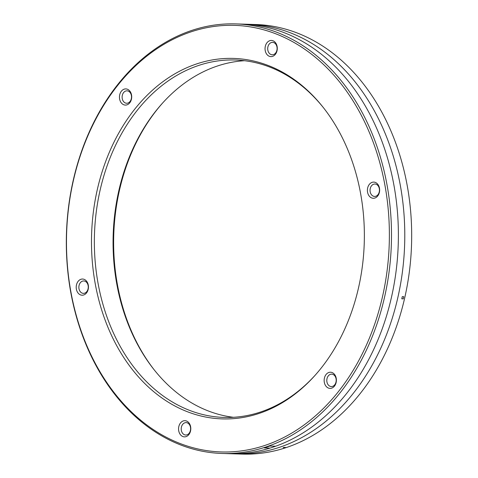 <?xml version="1.0" encoding="UTF-8"?>
<svg xmlns="http://www.w3.org/2000/svg" width="478" height="478" viewBox="0 0 478 478"><rect width="100%" height="100%" fill="white"/><g stroke="black" fill="none" stroke-linecap="round" stroke-linejoin="round"><path stroke-width="0.72" d="M323.582 107.879A178.808 135.244 -88.2 0 0 235.224 59.989A178.808 135.244 -88.2 0 0 97.918 282.558A178.808 135.244 -88.2 0 0 224.074 417.431A178.808 135.244 -88.2 0 0 315.247 375.134M244.563 60.706A178.808 135.244 -88.2 0 0 162.257 103.415A178.808 135.244 -88.2 0 0 116.626 283.143A178.808 135.244 -88.2 0 0 153.958 369.542A178.808 135.244 -88.2 0 0 233.437 417.294M360.77 194.432A180.331 136.397 -88.2 0 0 323.122 107.299A180.331 136.397 -88.2 0 0 160.787 83.286A180.331 136.397 -88.2 0 0 95.08 282.88A180.331 136.397 -88.2 0 0 314.751 375.69A180.331 136.397 -88.2 0 0 360.77 194.432M162.753 102.866A180.331 136.397 -88.2 0 0 117.23 283.568A180.331 136.397 -88.2 0 0 154.418 370.121M181.335 430.337A6.214 4.696 91.8 0 1 186.103 422.606A6.214 4.696 91.8 0 1 190.483 427.29A6.214 4.696 -88.2 0 1 185.715 435.022A6.214 4.696 -88.2 0 1 181.335 430.337M190.638 426.794A8.096 6.124 91.8 0 1 186.073 436.623A8.096 6.124 91.8 0 1 178.718 430.762A8.096 6.124 91.8 0 1 183.283 420.933A8.096 6.124 91.8 0 1 190.638 426.794M70.726 290.988A213.385 161.397 -88.2 0 0 264.764 445.478A213.385 161.397 -88.2 0 0 385.125 186.324A213.385 161.397 -88.2 0 0 191.086 31.835A213.385 161.397 -88.2 0 0 70.726 290.988M78.141 281.321A8.096 6.124 91.8 0 1 86.799 281.482A8.096 6.124 91.8 0 1 86.524 292.924A8.096 6.124 91.8 0 1 77.866 292.763A8.096 6.124 91.8 0 1 78.141 281.321M127.351 89.213A8.096 6.124 91.8 0 1 131.444 99.203A8.096 6.124 91.8 0 1 123.808 104.784A8.096 6.124 91.8 0 1 119.715 94.793A8.096 6.124 91.8 0 1 127.351 89.213M277.132 46.545A8.096 6.124 91.8 0 1 272.568 56.374A8.096 6.124 91.8 0 1 265.206 50.519A8.096 6.124 91.8 0 1 269.771 40.69A8.096 6.124 91.8 0 1 277.132 46.545M377.71 195.986A8.096 6.124 91.8 0 1 369.052 195.831A8.096 6.124 91.8 0 1 369.327 184.389A8.096 6.124 91.8 0 1 377.984 184.544A8.096 6.124 91.8 0 1 377.71 195.986M328.5 388.094A8.096 6.124 91.8 0 1 324.407 378.104A8.096 6.124 91.8 0 1 332.043 372.523A8.096 6.124 91.8 0 1 336.13 382.514A8.096 6.124 91.8 0 1 328.5 388.094M80.346 282.707A6.214 4.696 91.8 0 1 83.758 280.95A6.214 4.696 91.8 0 1 87.97 284.894A6.214 4.696 91.8 0 1 86.781 291.616A6.214 4.696 -88.2 0 1 83.369 293.367A6.214 4.696 -88.2 0 1 79.157 289.429A6.214 4.696 -88.2 0 1 80.346 282.707M128.17 91.065A6.214 4.696 91.8 0 1 131.444 97.966A6.214 4.696 91.8 0 1 126.616 103.248A6.214 4.696 91.8 0 1 125.451 103.015A6.214 4.696 -88.2 0 1 122.177 96.114A6.214 4.696 -88.2 0 1 127.005 90.832A6.214 4.696 -88.2 0 1 128.17 91.065M276.977 47.047A6.214 4.696 91.8 0 1 272.209 54.779A6.214 4.696 91.8 0 1 267.823 50.094A6.214 4.696 -88.2 0 1 272.597 42.363A6.214 4.696 -88.2 0 1 276.977 47.047M377.967 194.677A6.214 4.696 91.8 0 1 374.555 196.434A6.214 4.696 91.8 0 1 370.342 192.491A6.214 4.696 91.8 0 1 371.531 185.775A6.214 4.696 -88.2 0 1 374.943 184.018A6.214 4.696 -88.2 0 1 379.15 187.956A6.214 4.696 -88.2 0 1 377.967 194.677M330.143 386.326A6.214 4.696 91.8 0 1 326.868 379.424A6.214 4.696 91.8 0 1 331.696 374.143A6.214 4.696 91.8 0 1 332.861 374.376A6.214 4.696 -88.2 0 1 336.136 381.277A6.214 4.696 -88.2 0 1 331.308 386.559A6.214 4.696 -88.2 0 1 330.143 386.326M70.601 291.389A214.891 162.538 -88.2 0 0 222.21 453.473A214.891 162.538 -88.2 0 0 387.216 185.984A214.891 162.538 -88.2 0 0 235.606 23.9A214.891 162.538 -88.2 0 0 70.601 291.389M222.21 453.473L242.394 454.1A214.891 162.538 -88.2 0 0 407.399 186.611A214.891 162.538 -88.2 0 0 255.79 24.527L235.606 23.9M239.054 24.055A214.891 162.538 91.8 0 1 394.105 186.199A214.891 162.538 91.8 0 1 225.658 453.532M242.244 24.288A214.891 162.538 91.8 0 1 400.504 186.396A214.891 162.538 91.8 0 1 228.86 453.497M285.73 447.48L283.759 447.42A214.891 162.538 91.8 0 1 283.209 447.605L285.175 447.665A214.891 162.538 -88.2 0 0 285.73 447.48M275.621 446.225L269.759 446.04A214.891 162.538 91.8 0 1 264.214 447.886L270.07 448.071A214.891 162.538 -88.2 0 0 275.621 446.225M403.755 296.689L402.279 296.641A214.891 162.538 91.8 0 1 401.783 298.816L403.259 298.864A214.891 162.538 -88.2 0 0 403.755 296.689"/></g></svg>
